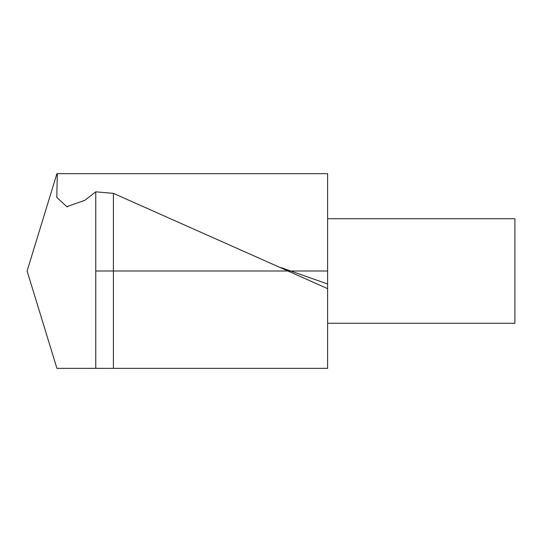 <?xml version="1.0" encoding="UTF-8"?>
<svg xmlns="http://www.w3.org/2000/svg" width="542" height="542" viewBox="0 0 542 542"><rect width="100%" height="100%" fill="white"/><g stroke="black" fill="none" stroke-linecap="round" stroke-linejoin="round"><path stroke-width="0.81" d="M327.619 173.657L327.619 368.343L57.323 368.343L95.751 368.343L95.751 191.841L84.809 200.35L66.741 206.624L56.802 197.39L57.323 173.657L56.917 173.657L327.619 173.657M56.924 368.336L27.1 271L56.924 173.664M95.751 213.033L95.751 328.967M327.619 288.642L113.4 193.358L113.4 368.343L327.619 368.343M113.4 193.358L95.751 191.841M327.619 218.738L514.9 218.738L514.9 323.262L327.619 323.262M95.751 271L327.619 271M327.619 283.994L280.973 267.579M67.75 206.807L66.747 206.59"/></g></svg>
